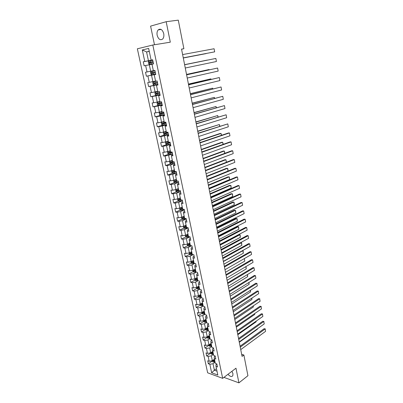 <?xml version="1.0" encoding="UTF-8"?>
<svg xmlns="http://www.w3.org/2000/svg" width="403" height="403" viewBox="0 0 403 403"><rect width="100%" height="100%" fill="white"/><g stroke="black" fill="none" stroke-linecap="round" stroke-linejoin="round"><path stroke-width="0.6" d="M227.987 374.291C230.012 376.593 231.614 377.082 232.793 375.762L232.974 373.697L231.932 371.284M163.729 33.605C162.434 29.565 160.601 28.321 158.223 29.867C157.11 31.177 156.752 32.996 157.16 35.323C158.455 39.353 160.293 40.582 162.681 39.01C163.774 37.716 164.122 35.917 163.729 33.605M137.358 48.788L207.651 372.81L222.678 378.341L152.818 45.015L137.358 48.788M152.818 45.015L170.303 42.184L166.177 21.707L150.591 26.114L154.48 44.748M216.885 364.04L215.927 364.74L216.003 366.458L217.504 366.987L216.864 363.939L215.358 363.415L214.32 358.529L215.827 359.038L215.177 355.965L213.671 355.461L212.628 350.529L214.134 351.023L213.479 347.92L211.973 347.436L210.92 342.464L212.431 342.938L211.771 339.81L210.26 339.346L209.197 334.334L210.709 334.782L210.044 331.629L208.532 331.185L207.459 326.128L208.976 326.561L208.301 323.377L206.789 322.954L205.706 317.856L207.223 318.269L206.548 315.06L205.031 314.657L203.938 309.514L205.459 309.902L204.774 306.663L203.258 306.285L202.16 301.096L203.676 301.464L202.986 298.2L201.47 297.842L200.362 292.608L201.878 292.951L201.183 289.661L199.666 289.324L198.548 284.044L200.069 284.367L199.369 281.047L197.843 280.73L196.714 275.405L198.241 275.707L197.53 272.352L196.009 272.065L194.871 266.69L196.397 266.967L195.682 263.587L194.155 263.32L193.007 257.9L194.533 258.157L193.818 254.741L192.286 254.5L191.133 249.034L192.659 249.261L191.934 245.82L190.402 245.598L189.234 240.082L190.765 240.289L190.03 236.818L188.503 236.621L187.324 231.055L188.856 231.236L188.115 227.735L186.584 227.564L185.395 221.947L186.927 222.103L186.181 218.567L184.65 218.421L183.446 212.754L184.982 212.885L184.226 209.318L182.695 209.197L181.481 203.48L183.017 203.586L182.257 199.984L180.72 199.893L179.501 194.12L181.038 194.201L180.272 190.564L178.736 190.498L177.501 184.675L179.038 184.725L178.262 181.063L176.726 181.023L175.481 175.144L177.018 175.169L176.237 171.466L174.701 171.456L173.446 165.527L174.983 165.522L174.197 161.784L172.655 161.804L171.386 155.815L172.927 155.78L172.131 152.012L170.59 152.057L169.31 146.017L170.852 145.951L170.051 142.148L168.509 142.224L167.22 136.128L168.761 136.033L167.95 132.194L166.409 132.3L165.104 126.144L166.646 126.018L165.829 122.139L164.283 122.275L162.968 116.064L164.515 115.908L163.689 111.994L162.142 112.165L160.812 105.888L162.359 105.702L161.522 101.752L159.981 101.949L158.636 95.617L160.182 95.4L159.341 91.41L157.795 91.642L156.44 85.25L157.986 84.998L157.14 80.968L155.593 81.235L154.223 74.782L155.77 74.495L154.913 70.429L153.367 70.727L151.986 64.208L153.533 63.891L152.666 59.785L151.12 60.118L148.647 48.436L142.294 49.952L146.566 51.942L148.445 60.747L152.702 59.961M216.003 366.458L217.816 375.027L211.646 372.77L209.822 364.287L208.356 363.773L212.114 361.073M142.294 49.952L144.773 61.478L143.272 61.8L144.138 65.825L145.639 65.518L147.019 71.951L145.523 72.238L146.38 76.227L147.881 75.95L149.251 82.318L147.75 82.575L148.601 86.524L150.102 86.282L151.457 92.594L149.956 92.816L150.803 96.73L152.299 96.519L153.644 102.77L152.143 102.961L152.979 106.84L154.475 106.659L155.81 112.85L154.309 113.011L155.14 116.855L156.636 116.704L157.951 122.834L156.455 122.97L157.276 126.774L158.772 126.653L160.077 132.733L158.581 132.834L159.397 136.602L160.893 136.511L162.182 142.536L160.691 142.607L161.492 146.344L162.988 146.284L164.273 152.248L162.777 152.294L163.573 155.996L165.069 155.961L166.338 161.875L164.847 161.89L165.633 165.557L167.129 165.552L168.389 171.411L166.892 171.401L167.678 175.033L169.169 175.058L170.419 180.861L168.928 180.821L169.703 184.428L171.194 184.473L172.429 190.226L170.937 190.161L171.708 193.732L173.199 193.808L174.423 199.51L172.932 199.42L173.698 202.956L175.184 203.057L176.398 208.709L174.912 208.593L175.668 212.099L177.154 212.225L178.358 217.827L176.872 217.68L177.617 221.156L179.108 221.307L180.297 226.859L178.811 226.693L179.557 230.138L181.043 230.315L182.221 235.815L180.735 235.624L181.471 239.039L182.957 239.241L184.131 244.697L182.645 244.48L183.375 247.865L184.861 248.087L186.02 253.497L184.539 253.255L185.259 256.61L186.745 256.857L187.894 262.217L186.413 261.955L187.128 265.285L188.609 265.552L189.753 270.866L188.272 270.584L188.982 273.879L190.463 274.171L191.596 279.44L190.115 279.133L190.821 282.402L192.296 282.72L193.42 287.938L191.944 287.611L192.639 290.855L194.12 291.188L195.228 296.366L193.752 296.019L194.448 299.233L195.923 299.59L197.027 304.723L195.551 304.351L196.236 307.539L197.712 307.917L198.805 313.005L197.329 312.617L198.014 315.776L199.485 316.174L200.568 321.221L199.097 320.808L199.772 323.941L201.243 324.365L202.321 329.367L200.85 328.934L201.52 332.042L202.986 332.48L204.054 337.442L202.583 336.994L203.248 340.077L204.719 340.535L205.777 345.452L204.306 344.983L204.966 348.041L206.432 348.514L207.48 353.396L206.014 352.907L206.668 355.94L208.134 356.433L209.172 361.274L207.711 360.766L208.356 363.773M181.567 49.226L183.879 48.708L181.546 49.121L242.067 356.373L243.88 355.013L241.664 354.318M214.32 358.529L214.255 356.846L215.222 356.156M214.461 359.194L212.356 360.705L211.323 355.864L213.439 354.363M209.172 361.274L212.356 360.705M208.134 356.433L211.323 355.864M212.628 350.529L212.572 348.887L213.545 348.207M212.799 351.335L210.678 352.827L209.636 347.94L211.766 346.464M207.48 353.396L210.678 352.827M206.432 348.514L209.636 347.94M210.92 342.464L210.875 340.862L211.852 340.192M211.122 343.411L208.986 344.877L207.933 339.956L210.079 338.5M205.777 345.452L208.986 344.877M204.719 340.535L207.933 339.956M209.197 334.334L209.162 332.767L210.144 332.112M209.429 335.417L207.278 336.863L206.22 331.896L208.376 330.465M204.054 337.442L207.278 336.863M202.986 332.48L206.22 331.896M207.459 326.128L207.434 324.606L208.427 323.957M207.721 327.362L205.555 328.783L204.487 323.775L206.663 322.37M202.321 329.367L205.555 328.783M201.243 324.365L204.487 323.775M205.706 317.856L205.691 316.37L206.689 315.735M205.998 319.236L203.817 320.632L202.744 315.584L204.936 314.199M200.568 321.221L203.817 320.632M199.485 316.174L202.744 315.584M203.938 309.514L203.933 308.068L204.941 307.444M204.266 311.04L202.069 312.416L200.981 307.323L203.188 305.963M198.805 313.005L202.069 312.416M197.712 307.917L200.981 307.323M202.16 301.096L202.16 299.696L203.172 299.081M202.513 302.779L200.301 304.124L199.208 298.991L201.429 297.656M197.027 304.723L200.301 304.124M195.923 299.59L199.208 298.991M200.362 292.608L200.372 291.248L201.394 290.649M200.749 294.442L198.518 295.767L197.415 290.583L199.656 289.278M195.228 296.366L198.518 295.767M194.12 291.188L197.415 290.583M198.548 284.044L198.568 282.73L199.596 282.14M198.966 286.034L196.724 287.334L195.611 282.11L197.984 280.76M193.42 287.938L196.724 287.334M192.296 282.72L195.611 282.11M196.714 275.405L196.75 274.136L197.787 273.561M197.173 277.561L194.911 278.831L193.788 273.561L196.372 272.131M191.596 279.44L194.911 278.831M190.463 274.171L193.788 273.561M194.871 266.69L194.916 265.466L195.959 264.907M195.359 269.008L193.082 270.252L191.949 264.937L194.765 263.426M189.753 270.866L193.082 270.252M188.609 265.552L191.949 264.937M193.007 257.9L193.067 256.726L194.115 256.172M193.536 260.383L191.239 261.597L190.095 256.237L193.168 254.641M187.894 262.217L191.239 261.597M186.745 256.857L190.095 256.237M191.133 249.034L191.198 247.9L192.256 247.366M191.692 251.684L189.38 252.872L188.226 247.462L191.581 245.77M186.02 253.497L189.38 252.872M184.861 248.087L188.226 247.462M189.234 240.082L189.314 239.004L190.382 238.48M189.833 242.908L187.506 244.067L186.342 238.606L190.014 236.813M184.131 244.697L187.506 244.067M182.957 239.241L186.342 238.606M187.324 231.055L187.415 230.022L188.488 229.514M187.959 234.052L185.612 235.181L184.438 229.68L188.156 227.922M182.221 235.815L185.612 235.181M181.043 230.315L184.438 229.68M185.395 221.947L185.496 220.965L186.579 220.466M186.04 225.131L183.703 226.224L182.519 220.668L186.262 218.96M180.297 226.859L183.703 226.224M179.108 221.307L182.519 220.668M183.446 212.754L183.561 211.822L184.655 211.343M184.156 216.109L181.773 217.182L180.579 211.575L184.352 209.918M178.358 217.827L181.773 217.182M177.154 212.225L180.579 211.575M181.481 203.48L181.612 202.603L182.71 202.135M182.232 207.021L179.834 208.059L178.625 202.407L182.428 200.795M176.398 208.709L179.834 208.059M175.184 203.057L178.625 202.407M179.501 194.12L179.642 193.294L180.751 192.841M180.292 197.848L177.869 198.855L176.655 193.153L180.489 191.591M174.423 199.51L177.869 198.855M173.199 193.808L176.655 193.153M177.501 184.675L177.652 183.904L178.771 183.466M178.328 188.594L175.894 189.571L174.665 183.813L178.524 182.302M172.429 190.226L175.894 189.571M171.194 184.473L174.665 183.813M175.481 175.144L175.648 174.428L176.776 174.005M176.353 179.254L173.894 180.196L172.655 174.388L176.549 172.932M170.419 180.861L173.894 180.196M169.169 175.058L172.655 174.388M173.446 165.527L173.622 164.862L174.761 164.454M174.358 169.829L171.88 170.741L170.63 164.882L174.554 163.477M168.389 171.411L171.88 170.741M167.129 165.552L170.63 164.882M171.386 155.815L171.582 155.215L172.726 154.823M172.343 160.323L169.849 161.2L168.585 155.286L172.539 153.936M166.338 161.875L169.849 161.2M165.069 155.961L168.585 155.286M169.31 146.017L169.522 145.473L170.671 145.095M170.308 150.727L167.794 151.568L166.525 145.599L170.504 144.304M164.273 152.248L167.794 151.568M162.988 146.284L166.525 145.599M167.22 136.128L167.441 135.64L168.6 135.282M168.258 141.045L165.724 141.851L164.439 135.826L168.454 134.587M162.182 142.536L165.724 141.851M160.893 136.511L164.439 135.826M165.104 126.144L165.341 125.716L166.51 125.373M166.187 131.272L163.633 132.043L162.338 125.963L166.384 124.779M160.077 132.733L163.633 132.043M158.772 126.653L162.338 125.963M162.968 116.064L164.399 115.374M164.102 121.409L161.527 122.144L160.218 116.004L164.298 114.88M157.951 122.834L161.527 122.144M156.636 116.704L160.218 116.004M160.812 105.888L162.268 105.279M161.991 111.45L159.397 112.15L158.077 105.954L162.187 104.891M155.81 112.85L159.397 112.15M154.475 106.659L158.077 105.954M158.636 95.617L160.117 95.088M159.865 101.405L157.246 102.065L155.916 95.808L160.056 94.806M153.644 102.77L157.246 102.065M152.299 96.519L155.916 95.808M156.44 85.25L157.946 84.801M157.714 91.259L155.074 91.879L153.729 85.567L157.911 84.625M151.457 92.594L155.074 91.879M150.102 86.282L153.729 85.567M154.223 74.782L155.754 74.419M155.548 81.018L152.888 81.602L151.528 75.23L155.739 74.348M149.251 82.318L152.888 81.602M147.881 75.95L151.528 75.23M153.357 70.686L150.677 71.225L149.306 64.792L152.002 64.273M147.019 71.951L150.677 71.225M145.639 65.518L149.306 64.792M151.12 60.118L152.687 59.876M149.286 51.478L146.566 51.942L149.256 51.317M144.773 61.478L148.445 60.747M166.177 21.707L178.287 20.15L183.879 48.708M223.947 377.374L238.924 382.85L247.931 375.707L243.88 355.013M238.924 382.85L235.972 368.206L222.678 378.341M216.471 368.68L214.386 370.216L216.995 371.158M215.101 362.201L213.001 363.723L214.386 370.216L211.646 372.77M209.822 364.287L213.001 363.723M143.272 61.8L152.722 60.047M146.38 76.227L155.724 74.278M148.601 86.524L157.87 84.439M150.803 96.73L159.674 94.584M152.979 106.84L159.301 105.208M155.14 116.855L160.646 115.339M157.276 126.774L162.6 125.222M159.397 136.602L164.62 135M161.492 146.344L166.62 144.682M163.573 155.996L168.61 154.284M165.633 165.557L170.585 163.794M167.678 175.033L172.544 173.219M169.703 184.428L174.489 182.564M171.708 193.732L176.418 191.823M173.698 202.956L178.333 201.001M175.668 212.099L180.232 210.099M177.617 221.156L182.121 219.121M179.557 230.138L183.99 228.058M181.471 239.039L185.848 236.919M187.964 235.896L188.312 235.725M183.375 247.865L187.692 245.704M189.491 244.802L190.166 244.465M185.259 256.61L189.521 254.414M191.082 253.603L191.999 253.129M187.128 265.285L191.334 263.048M192.765 262.282L193.818 261.723M188.982 273.879L193.133 271.607M194.498 270.856L195.611 270.247M190.821 282.402L194.916 280.095M196.246 279.344L197.082 278.871M192.639 290.855L196.689 288.508M197.994 287.752L198.568 287.42L197.364 287.626L197.697 288.195L199.359 287.893M194.448 299.233L198.442 296.85M199.737 296.084L200.095 295.867M196.236 307.539L200.19 305.126L201.107 305.852L203.112 305.6M198.014 315.776L201.928 313.322L202.855 314.083L204.855 313.836M199.772 323.941L203.661 321.448M201.52 332.042L205.379 329.503M203.248 340.077L207.087 337.492M204.966 348.041L208.774 345.416M206.668 355.94L210.452 353.275M182.624 54.581L214.094 48.748L214.663 51.856L183.269 57.871M183.269 57.856L214.663 51.856L214.094 48.748M152.772 60.284L148.994 61.034L148.309 61.881L148.737 63.886L149.709 64.384L153.478 63.634M149.709 64.384L153.483 63.644M183.294 57.992L206.155 53.604L183.289 57.977M150.435 62.908L150.188 62.168L153.044 61.568L150.757 62.007L149.508 62.294L149.81 63.034L153.211 62.364M184.629 64.757L215.857 58.43L184.624 64.747M185.264 68.001L216.421 61.513L215.857 58.43L216.421 61.513M186.614 74.842L217.605 68.026L186.604 74.792M187.244 78.051L218.164 71.084L217.605 68.026L218.164 71.084M151.211 71.452L154.974 70.706L151.211 71.452L150.526 72.273L150.954 74.263L151.916 74.772L155.674 74.026M184.609 64.676L207.359 60.067L184.609 64.666M153.14 73.22L155.407 72.767L152.732 73.291L152.389 72.57L151.719 72.706L152.022 73.442L153.14 73.22L153.407 74.479M155.241 71.971L151.719 72.711M157.15 81.013L153.407 81.774L152.722 82.57L153.145 84.539L154.107 85.058L157.845 84.323M153.407 81.774L157.15 81.033M186.539 74.464L209.117 69.517L186.529 74.419M157.417 82.283L153.911 83.023L154.213 83.743L157.583 83.073M157.578 83.053L154.918 83.587L154.576 82.877L153.911 83.023M209.177 69.83L209.117 69.517L209.333 69.795M188.579 84.832L219.343 77.537L188.564 84.746M189.209 88.01L219.892 80.57L219.343 77.537L219.892 80.57M190.528 94.73L221.061 86.972L190.508 94.609M191.153 97.884L221.605 89.975L221.061 86.972L221.605 89.975M192.463 104.538L222.763 96.322L192.433 104.382M193.077 107.661L223.307 99.299L222.763 96.322L223.307 99.299M157.775 91.541L155.583 91.995L154.898 92.771L155.316 94.72L156.278 95.249L159.996 94.519M155.583 91.995L157.78 91.577M188.448 84.167L210.865 78.882L188.433 84.091M159.573 92.499L156.077 93.244L156.384 93.954L159.739 93.284M159.729 93.244L157.084 93.788L156.737 93.088L156.077 93.244M210.965 79.436L210.865 78.882L211.182 79.386M159.915 101.662L157.739 102.12L157.054 102.871L157.467 104.805L158.424 105.349L162.132 104.624M157.739 102.12L159.931 101.712M190.347 93.783L212.593 88.166L190.322 93.672M161.709 102.624L158.228 103.364L158.535 104.07L161.87 103.395M161.86 103.344L159.23 103.888L158.772 103.5M212.739 88.962L212.593 88.166L212.955 88.907M162.041 111.691L159.875 112.155L159.185 112.885L159.598 114.8L160.555 115.349L164.243 114.628M160.53 115.339L159.86 112.17L162.056 111.752M192.221 103.319L214.305 97.375L192.191 103.168M163.825 112.649L160.354 113.394L160.666 114.089L163.986 113.414M163.971 113.349L161.356 113.903L160.898 113.53M214.497 98.403L214.305 97.375L214.713 98.347M164.147 121.625L161.991 122.094L161.301 122.799L161.709 124.698L162.666 125.262L166.333 124.547M161.991 122.094L164.162 121.701M194.085 112.764L216.008 106.503L194.05 112.583M165.92 122.583L162.464 123.328L162.777 124.013L166.081 123.343M166.066 123.263L163.462 123.817L163.008 123.469M216.24 107.762L216.008 106.503L216.456 107.702M166.232 131.464L164.086 131.942L163.396 132.627L163.799 134.506L164.756 135.081L168.409 134.37M164.086 131.942L166.248 131.554M195.929 122.129L217.691 115.555L195.888 121.918M168.001 132.426L164.555 133.176L164.867 133.851L168.157 133.176M168.137 133.086L165.547 133.645L165.099 133.307M217.968 117.041L217.691 115.555L218.179 116.976M166.802 144.793L166.147 141.715L165.472 142.365L165.87 144.224L166.827 144.808L170.464 144.103M166.817 141.503L168.298 141.216M166.207 141.7L168.318 141.322M197.757 131.413L219.363 124.532L197.707 131.171M170.056 142.178L166.625 142.929L166.943 143.594L170.212 142.924M170.192 142.818L167.613 143.377L167.174 143.06M219.68 126.24L219.363 124.532L219.892 126.174M168.127 151.457L167.532 152.012L167.925 153.855L168.877 154.45L172.499 153.75M169.064 151.145L170.343 150.883M168.434 151.357L170.368 150.999M199.571 140.617L221.02 133.438L219.988 133.499L199.515 140.345M171.199 152.042L168.676 152.591L168.998 153.251L172.252 152.581M172.227 152.46L169.663 153.024L169.225 152.722M221.378 135.363L221.02 133.438L221.59 135.292M170.071 161.119L169.572 161.573L169.96 163.401L170.912 164.001L174.519 163.306M171.285 160.691L172.368 160.459M170.625 160.928L172.398 160.585M201.369 149.745L222.668 142.264L221.63 142.309L201.309 149.437M172.645 161.749L170.711 162.167L171.033 162.822L174.272 162.147M174.242 162.016L171.693 162.585L171.26 162.298M223.066 144.405L222.668 142.264L223.272 144.329M171.98 170.706L171.592 171.043L171.975 172.857L172.927 173.471L176.514 172.781M173.497 170.147L174.378 169.945M172.781 170.414L174.408 170.091M203.147 158.787L224.295 151.019L223.262 151.049L203.082 158.455M174.655 171.24L172.726 171.658L173.048 172.303L176.272 171.633M176.242 171.487L173.703 172.061L173.28 171.784M224.733 153.367L224.295 151.019L224.909 153.301M173.864 180.206L173.592 180.433L173.975 182.232L174.922 182.851L178.499 182.166M174.897 179.814L176.403 179.506M204.915 167.759L225.912 159.704L224.884 159.719L204.845 167.391M175.688 179.506L176.373 179.35M176.645 180.645L174.721 181.063L175.048 181.698L178.131 181.058M177.486 181.043L175.698 181.446L175.28 181.184M226.39 162.258L225.912 159.704L226.471 162.228M175.753 189.596L175.955 191.516L176.902 192.15L180.458 191.47M206.668 176.65L227.514 168.313L228.027 171.058L207.228 179.486M176.988 189.133L178.383 188.836M228.027 171.058L227.776 168.53L226.486 168.313L206.588 176.257M177.839 188.79L178.348 188.669M178.62 189.969L176.7 190.382L177.028 191.012L179.421 190.528M178.776 190.503L177.26 190.498M177.612 198.906L177.919 200.724L178.867 201.364L182.408 200.689M208.401 185.471L229.106 176.857L229.614 179.577L208.956 188.277M179.048 198.367L180.343 198.085M229.614 179.577L229.362 177.058L228.078 176.836L208.321 185.042M179.945 197.989L180.302 197.903M180.579 199.208L178.665 199.616L178.987 200.241L180.801 199.898M180.69 199.732L179.224 199.727M179.496 208.124L179.864 209.847L180.806 210.497L184.337 209.827M210.124 194.211L230.682 185.325L231.186 188.03L210.673 196.996M181.078 207.52L182.282 207.253M231.186 188.03L230.934 185.511L229.66 185.294L210.039 193.757M182.519 208.361L180.609 208.769L180.932 209.389L182.665 209.061M182.624 208.87L181.169 208.88M181.441 217.242L181.793 218.889L182.735 219.549L186.246 218.879M211.832 202.88L232.249 193.732L232.748 196.407L212.376 205.646M183.083 216.592L184.206 216.335M232.748 196.407L232.496 193.903L231.226 193.682L211.741 202.402M184.438 217.439L182.534 217.842L182.861 218.456L184.584 218.134M184.544 217.927L183.098 217.947M183.37 226.285L183.703 227.856L184.645 228.521L188.141 227.856M213.525 211.479L233.8 202.064L234.294 204.724L214.069 214.22M185.068 225.584L186.11 225.342M234.294 204.724L234.047 202.225L232.778 202.004L213.429 210.971M186.342 226.431L184.443 226.834L184.776 227.438L186.488 227.121M186.443 226.904L185.012 226.934M185.279 235.246L185.602 236.742L186.539 237.412L189.863 236.798M215.207 220.003L235.342 210.331L235.831 212.97L215.741 222.723M187.027 234.501L188.005 234.264M235.831 212.97L235.584 210.477L234.319 210.26L215.101 219.469M188.231 235.347L186.337 235.75L186.67 236.349L188.377 236.032M188.327 235.8L186.906 235.846M187.173 244.127L187.476 245.548L188.413 246.228L191.289 245.729M216.869 228.461L236.868 218.537L237.357 221.151L217.403 231.156M188.967 243.336L189.878 243.115M237.357 221.151L237.105 218.668L235.846 218.446L216.764 227.897M190.105 244.188L188.216 244.586L188.544 245.175L190.246 244.863M190.196 244.621L188.79 244.676M189.052 252.933L189.339 254.278L190.276 254.968L192.745 254.57M218.522 236.843L238.385 226.672L238.868 229.267L219.051 239.518M190.886 252.097L191.732 251.885M238.868 229.267L238.616 226.788L237.362 226.572L218.406 236.259M191.959 252.948L190.075 253.341L190.407 253.93L192.1 253.618M192.05 253.366L190.649 253.427M190.911 261.658L191.188 262.937L192.12 263.633L194.231 263.33M220.159 245.16L239.886 234.742L240.364 237.317L220.683 247.81M192.78 260.781L193.576 260.58M240.364 237.317L240.117 234.848L238.868 234.627L220.043 244.55M193.798 261.633L191.924 262.026L192.251 262.61L193.939 262.298M193.883 262.036L192.251 262.61M194.377 114.256L224.451 105.591L194.342 114.064M194.987 117.354L224.99 108.548L224.451 105.591L224.99 108.548M196.276 123.892L226.128 114.784L196.231 123.666M196.881 126.96L226.662 117.711L226.128 114.784L226.662 117.711M198.155 133.438L227.786 123.897L198.105 133.176M198.755 136.481L228.315 126.799L227.786 123.897L228.315 126.799M200.019 142.899L229.433 132.93L228.37 132.995L199.964 142.607M200.613 145.916L229.957 135.811L229.433 132.93L229.957 135.811M201.868 152.279L231.065 141.891L230.002 141.937L201.802 151.951M202.452 155.266L231.584 144.748L231.065 141.891L231.584 144.748M203.696 161.573L232.687 150.777L231.624 150.808L203.626 161.215M204.281 164.535L233.201 153.608L232.687 150.777L233.201 153.608M205.51 170.786L234.289 159.588L233.231 159.603L205.434 170.398M206.089 173.723L234.803 162.394L234.289 159.588L234.803 162.394M207.308 179.919L235.881 168.323L234.823 168.323L207.228 179.501M207.883 182.831L236.39 171.109L235.881 168.323L236.39 171.109M209.092 188.972L237.463 176.988L236.405 176.972L209.006 188.523M209.661 191.858L237.966 179.748L237.463 176.988L237.966 179.748M210.86 197.949L239.024 185.582L237.971 185.546L210.769 197.47M211.424 200.81L239.528 188.322L239.024 185.582L239.528 188.322M212.613 206.845L240.581 194.105L239.523 194.055L212.512 206.336M213.172 209.681L241.075 196.82L240.581 194.105L241.075 196.82M214.351 215.665L242.117 202.558L241.065 202.492L214.245 215.131M214.905 218.476L242.611 205.248L242.117 202.558L242.611 205.248M216.073 224.411L243.649 210.94L242.596 210.865L215.963 223.846M216.623 227.201L244.132 213.61L243.649 210.94L244.132 213.61M217.781 233.085L245.16 219.252L244.112 219.161L217.665 232.491M218.325 235.846L245.644 221.907L245.16 219.252L245.644 221.907M219.474 241.679L246.666 227.504L245.618 227.398L219.353 241.059M220.018 244.419L247.145 230.133L246.666 227.504L247.145 230.133M221.156 250.203L248.157 235.684L247.11 235.564L221.025 249.558M221.69 252.923L248.631 238.294L248.157 235.684L248.631 238.294M222.819 258.655L249.633 243.8L248.591 243.669L222.688 257.985M223.353 261.351L250.107 246.389L249.633 243.8L250.107 246.389M224.471 267.038L251.104 251.85L250.056 251.704L224.335 266.343M224.995 269.713L251.568 254.419L251.104 251.85L251.568 254.419M226.108 275.35L252.555 259.839L251.517 259.678L225.967 274.629M226.632 277.999L253.024 262.383L252.555 259.839L253.024 262.383M227.73 283.596L254.001 267.763L252.963 267.592L227.584 282.846M228.249 286.221L254.459 270.287L254.001 267.763L254.459 270.287M229.342 291.767L255.431 275.622L254.394 275.44L229.191 290.996M229.856 294.376L255.89 278.13L255.431 275.622L255.89 278.13M230.939 299.877L256.857 283.425L255.819 283.223L230.783 299.081M231.448 302.462L257.31 285.908L256.857 283.425L257.31 285.908M255.819 283.223L257.059 283.455M232.521 307.917L258.263 291.162L257.23 290.951L232.36 307.096M233.03 310.481L258.716 293.631L258.263 291.162L258.716 293.631M257.23 290.951L258.464 291.183M234.093 315.892L259.663 298.84L258.63 298.618L233.926 315.05M234.596 318.435L260.111 301.288L259.663 298.84L260.111 301.288M258.63 298.618L259.859 298.845M235.649 323.8L261.053 306.456L260.021 306.225L235.483 322.934M236.148 326.324L261.497 308.889L261.053 306.456L261.497 308.889M260.021 306.225L261.245 306.451M192.76 270.312L193.017 271.516L193.949 272.221L195.984 271.944M221.786 253.406L241.377 242.752L241.85 245.306L222.305 256.036M194.659 269.39L195.4 269.199M241.85 245.306L241.604 242.843L240.601 242.651M195.621 270.242L193.752 270.635L194.085 271.209L195.762 270.902M195.707 270.63L194.085 271.209M194.589 278.891L194.83 280.025L195.757 280.74L197.787 280.468M223.398 261.587L242.858 250.696L243.326 253.23L223.912 264.197M196.518 277.924L197.213 277.743M243.326 253.23L243.08 250.777L242.495 250.646M197.43 278.78L195.566 279.168L195.898 279.737L197.571 279.435M197.51 279.153L195.898 279.737M196.402 287.394L196.629 288.462L197.556 289.183L199.576 288.916M244.324 258.59L244.792 261.094L225.504 272.287M199.223 287.243L198.578 287.415L198.362 286.387L199.006 286.216M199.299 287.601L197.697 288.195M244.334 258.58L244.792 261.094M198.2 295.822L198.412 296.825L199.339 297.55L201.354 297.293M245.825 266.645L246.243 268.892L227.085 280.317M200.18 294.779L200.785 294.618M201.001 295.636L199.147 296.019L199.48 296.578L201.137 296.276M201.072 295.978L199.48 296.578M246.011 266.534L246.243 268.892M247.316 274.634L247.689 276.634L228.652 288.281M201.984 303.096L202.548 302.945M199.984 304.184L200.18 305.121M202.764 303.958L200.916 304.336L201.243 304.89L202.9 304.592M202.83 304.28L201.243 304.89M247.502 274.519L247.689 276.634M248.792 282.558L249.114 284.317L230.209 296.18M203.772 311.348L204.301 311.207M201.747 312.471L201.933 313.343M204.512 312.204L202.669 312.582L202.996 313.131L204.643 312.839M204.578 312.516L202.996 313.131M248.973 282.448L249.114 284.317M203.5 320.687L203.676 321.498L204.593 322.244L206.588 322.002M250.253 290.427L250.535 291.938L231.755 304.013M205.54 319.529L206.034 319.393M206.245 320.385L204.407 320.758L204.739 321.307L206.376 321.015M206.306 320.682L204.739 321.307M250.439 290.306L250.535 291.938M205.238 328.838L205.399 329.583L206.316 330.339L208.301 330.102M251.709 298.225L251.946 299.5L233.287 311.786M207.288 327.644L207.752 327.513M207.963 328.5L206.129 328.868L206.462 329.412L208.094 329.12M208.024 328.783L206.462 329.412M251.89 298.104L251.946 299.5M206.961 336.918L207.107 337.603L208.024 338.364L210.003 338.132M253.149 305.968L253.341 307.005L234.803 319.498M209.021 335.689L209.459 335.568M209.666 336.545L207.837 336.913L208.17 337.447L209.797 337.16M209.721 336.812L208.17 337.447M253.331 305.842L253.341 307.005M237.196 331.649L262.429 314.018L261.401 313.771L237.024 330.762M237.689 334.147L262.867 316.426L262.429 314.018L262.867 316.426M261.401 313.771L262.62 314.002M208.673 344.933L208.804 345.557L209.721 346.323L211.691 346.096M254.58 313.645L254.726 314.451L236.309 327.15M210.744 343.668L211.152 343.552M211.353 344.52L209.535 344.887L209.867 345.421L211.484 345.134M211.409 344.777L209.867 345.421M254.756 313.519L254.726 314.451M238.732 339.432L263.794 321.518L262.766 321.262L238.551 338.52M239.221 341.91L264.232 323.911L263.794 321.518L264.232 323.911M262.766 321.262L263.985 321.493M210.366 352.882L211.399 354.217L213.363 353.995M255.996 321.262L256.106 321.841L237.805 334.742M212.446 351.582L212.829 351.471M213.031 352.434L211.212 352.796L211.545 353.325L213.157 353.038M213.081 352.675L211.545 353.325M256.106 321.841L256.167 321.146M240.248 347.149L265.154 328.964L264.126 328.692L240.067 346.217M240.737 349.613L265.587 331.337L265.154 328.964L265.587 331.337M264.126 328.692L265.34 328.924M212.049 360.761L213.066 362.045L215.021 361.834M257.406 328.823L257.472 329.175L239.291 342.273M214.129 359.431L214.492 359.33M214.693 360.282L212.88 360.64L213.212 361.164L214.819 360.881M214.739 360.509L213.212 361.164M257.472 329.175L257.507 328.747M148.979 61.055L149.684 64.369M150.929 62.813L151.201 64.082M150.49 60.732L150.757 62.007M150.354 62.097L149.639 62.233M151.196 71.472L151.896 74.757M152.702 71.16L152.969 72.424M152.732 73.291L152.022 73.442M153.392 81.794L154.082 85.043M155.326 83.532L155.588 84.781M154.893 81.492L155.16 82.741M154.918 83.587L154.213 83.743M155.568 92.015L156.253 95.239M157.492 93.743L157.754 94.982M157.064 91.723L157.326 92.962M157.084 93.788L156.384 93.954M157.724 102.14L158.404 105.334M159.638 103.863L159.9 105.087M159.215 101.858L159.472 103.087M159.23 103.888L158.535 104.07M161.764 113.888L162.021 115.102M161.346 111.903L161.603 113.117M161.356 113.903L160.666 114.089M161.976 122.114L162.641 125.247M163.875 123.817L164.127 125.021M163.457 121.852L163.709 123.056M163.462 123.817L162.777 124.013M164.071 131.957L164.731 135.065M165.96 133.66L166.212 134.849M165.547 131.71L165.799 132.904M165.547 133.645L164.867 133.851M168.026 143.408L168.278 144.586M167.618 141.478L167.87 142.662M167.613 143.377L166.943 143.594M168.212 151.427L168.852 154.435M170.076 153.069L170.328 154.238M169.673 151.155L169.92 152.329M169.663 153.024L168.998 153.251M170.262 161.054L170.887 163.986M172.106 162.641L172.353 163.799M171.708 160.747L171.955 161.905M171.693 162.585L171.033 162.822M172.293 170.59L172.902 173.456M174.121 172.126L174.363 173.275M173.723 170.247L173.965 171.401M173.703 172.061L173.048 172.303M174.303 180.04L174.902 182.836M176.116 181.526L176.358 182.665M175.718 179.667L175.96 180.806M175.698 181.446L175.048 181.698M176.297 189.405L176.877 192.13M178.091 190.841L178.333 191.969M177.698 188.997L177.94 190.13M177.673 190.75L177.028 191.012M178.272 198.689L178.841 201.349M180.05 200.074L180.287 201.193M179.662 198.246L179.899 199.369M179.632 199.969L178.987 200.241M180.232 207.888L180.786 210.477M181.99 209.228L182.227 210.336M181.607 207.414L181.844 208.527M181.572 209.112L180.932 209.389M182.171 217L182.71 219.529M183.914 218.295L184.151 219.393M183.536 216.502L183.768 217.6M183.496 218.169L182.861 218.456M184.095 226.038L184.619 228.501M185.823 227.287L186.055 228.375M185.445 225.504L185.677 226.597M185.4 227.146L184.776 227.438M186.005 234.994L186.513 237.397M187.712 236.198L187.944 237.276M187.34 234.43L187.566 235.513M187.289 236.047L186.67 236.349M187.894 243.87L188.392 246.213M189.586 245.029L189.813 246.102M189.214 243.281L189.445 244.354M189.163 244.868L188.544 245.175M189.768 252.671L190.251 254.953M191.445 253.784L191.672 254.847M191.077 252.051L191.304 253.114M191.022 253.613L190.407 253.93M191.621 261.396L192.095 263.617M193.284 262.469L193.511 263.517M192.921 260.746L193.143 261.804M193.465 270.045L193.924 272.206M195.112 271.073L195.334 272.116M194.75 269.37L194.971 270.413M195.289 278.619L195.737 280.72M196.921 279.606L197.143 280.639M196.563 277.914L196.785 278.952M197.097 287.117L197.535 289.163M198.714 288.064L198.936 289.087M198.891 295.545L199.314 297.535M200.498 296.452L200.709 297.464M200.145 294.8L200.362 295.807M200.669 303.902L201.082 305.837M202.261 304.764L202.472 305.776M201.913 303.142L202.125 304.129M202.432 312.184L202.835 314.063M204.009 313.01L204.22 314.013M203.671 311.413L203.873 312.38M204.18 320.4L204.573 322.224M205.742 321.186L205.953 322.178M205.409 319.614L205.611 320.561M205.918 328.546L206.296 330.319M207.464 329.296L207.671 330.279M207.132 327.745L207.333 328.677M207.636 336.621L208.003 338.344M209.167 337.336L209.374 338.308M208.845 335.81L209.036 336.722M209.338 344.63L209.696 346.303M210.86 345.311L211.066 346.278M210.542 343.804L210.729 344.696M211.031 352.575L211.379 354.197M212.537 353.219L212.744 354.177M212.225 351.738L212.411 352.61M212.708 360.453L213.041 362.025M214.2 361.058L214.406 362.01M213.892 359.602L214.074 360.458M161.15 29.459L158.223 29.867M150.188 62.168L149.508 62.294M158.797 103.218L158.228 103.364M160.807 113.273L160.354 113.394M162.842 123.222L162.464 123.328M164.887 133.071L164.555 133.171M166.923 142.833L166.625 142.929M168.948 152.5L168.676 152.591M170.963 162.077L170.711 162.167"/></g></svg>
